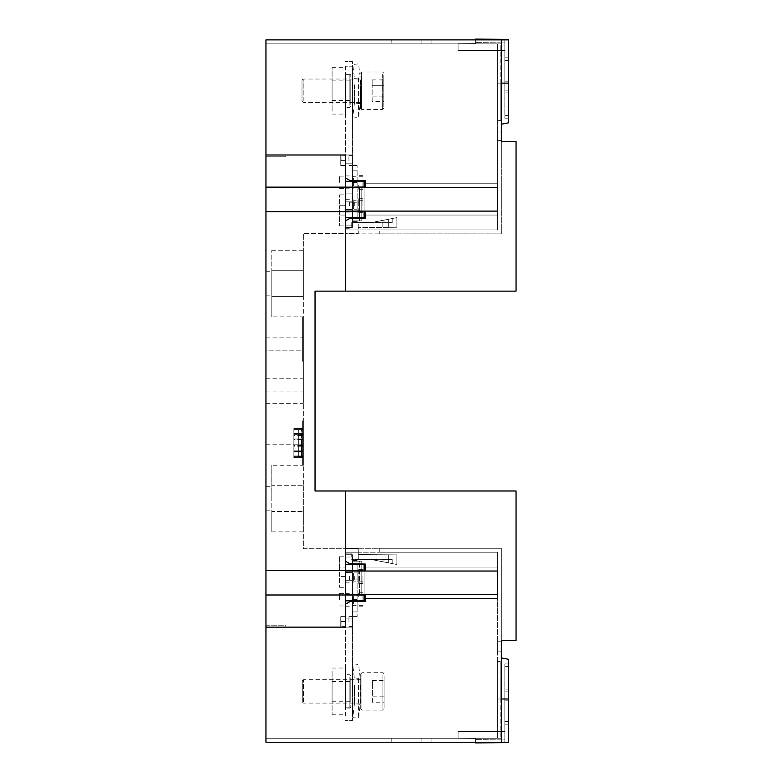 <?xml version="1.0" encoding="UTF-8"?>
<svg xmlns="http://www.w3.org/2000/svg" width="782" height="782" viewBox="0 0 782 782"><rect width="100%" height="100%" fill="white"/><g stroke="black" fill="none" stroke-linecap="round" stroke-linejoin="round"><path stroke-width="0.59" stroke-dasharray="3.91 2.93" d="M504.83 731.444L458.086 731.444L504.83 731.444L504.83 700.828L504.83 731.444L458.086 731.444L504.83 731.444L504.83 739.137L475.612 739.391L504.83 739.137L504.83 731.444M458.086 738.306L458.086 731.444L458.086 738.306L475.612 738.462L458.086 738.306L475.612 738.462L475.612 739.391L475.612 738.462L458.086 738.306L458.086 731.444L458.086 738.306M365.292 601.426L365.292 595.112L345.419 594.946L365.292 595.112L365.292 598.386L497.352 598.386L365.292 598.386L497.352 598.386L497.352 567.067L497.352 738.276L500.851 738.276L497.352 738.276L497.352 598.386L365.292 598.386L365.292 601.426L350.092 601.553L365.292 601.426L350.092 601.553L345.419 604.261L350.092 601.553L345.419 604.261L345.419 627.135L265.948 627.135L345.419 627.135L345.419 604.261L345.419 627.135L265.948 627.135L265.948 625.209L265.948 742.255L391.782 742.255L391.782 738.276L431.908 738.276L391.782 738.276L391.782 742.255L265.948 742.255L265.948 738.276L497.352 738.276L497.352 699.01L500.851 699.01L500.851 661.865L500.851 699.01L497.352 699.01L497.352 661.191L497.352 738.276L265.948 738.276L391.782 738.276L265.948 738.276L265.948 627.135L265.948 742.255L508.339 742.255L504.83 742.255L504.83 699.01L504.83 742.255L508.339 742.255L508.339 700.828L508.339 742.617L475.612 742.9L475.612 738.462L475.612 742.255M508.339 666.352L508.339 700.828L508.339 666.352L504.83 666.352L504.83 700.828L504.83 666.352M508.339 721.512L508.339 689.138L508.339 724.2L508.339 689.138L508.339 721.512L504.83 721.512L504.83 724.2L504.83 689.138L504.83 724.2L504.83 691.826L504.83 721.512L508.339 721.512M504.83 689.138L504.83 691.826L504.83 689.138L508.339 689.138M352.438 601.534L352.438 570.459L345.419 570.459L352.438 570.459L345.419 570.459L352.438 570.459L345.419 570.459L345.419 627.135L345.419 604.261L345.419 627.135L265.948 627.135L345.419 627.135L340.747 627.135L345.419 627.135L340.747 627.135L340.747 616.617L340.747 627.135L340.747 621.524L345.419 621.524L345.419 626.206L345.419 616.617L345.419 627.135L345.419 553.861L345.419 627.135L345.419 621.524L340.747 621.524L340.747 627.135L352.438 627.135L352.438 589.042L352.438 627.135L352.438 618.953L352.438 627.135L345.419 627.135L352.438 627.135L345.419 627.135L345.419 570.459L352.438 570.459L352.438 589.042L352.438 559.707L351.734 559.707L351.734 553.861L345.419 553.861L351.734 553.861L351.734 559.707L351.734 559.14L392.173 559.492L351.734 559.14L351.734 559.707L371.391 559.55L392.173 563.587L392.173 559.492L383.991 559.423L383.991 561.994L392.173 563.587L383.991 561.994L383.991 559.423L392.173 559.492L392.173 563.587L371.391 559.55L396.845 564.496L371.391 559.55L351.734 559.707L358.273 559.707L358.273 548.72L358.273 559.687L376.973 559.707L376.973 554.682L396.845 554.858L358.273 554.516L376.973 554.682L376.973 559.707L352.438 559.707L352.438 563.92M341.92 621.524L341.92 626.206L341.92 621.524M345.419 715.96L345.419 557.019L345.419 715.96L352.438 715.96L352.438 720.633L345.419 720.633L352.438 720.633L352.438 557.019L352.438 715.96L345.419 715.96M345.419 554.682L345.419 557.019L345.419 554.682L352.438 554.682L352.438 557.019L352.438 554.682L345.419 554.682M345.419 576.412L345.419 556.197L345.419 576.412L339.574 576.412L339.574 587.282L339.574 556.197L339.574 567.067L345.419 567.067L339.574 567.067L339.574 576.412L345.419 576.412M345.419 599.794L345.419 593.362L345.419 599.794M345.419 691.415L345.419 668.043L345.419 691.415M352.438 576.412L352.438 583.03L352.438 576.412M352.438 599.794L352.438 593.059L352.438 599.794M352.438 691.415L352.438 675.052L352.438 691.415M352.438 621.524L352.438 616.617L352.438 621.524M348.928 621.524L348.928 616.617L348.928 621.524M332.096 670.897L332.096 714.787L332.096 670.897M332.096 682.794L332.096 701.229L332.096 682.794M350.795 700.027L350.795 681.601L350.795 700.027M350.795 677.623L350.795 707.133L350.795 677.623M349.867 676.801L349.867 708.062L349.867 676.801M345.419 676.801L345.419 708.062L345.419 676.801M501.321 141.552L516.052 141.552L501.321 141.552L516.052 141.552L516.052 291.139L345.419 291.139L345.419 233.877L501.321 233.877L501.321 140.389L497.352 140.389L497.352 131.034L497.352 229.908L379.778 229.908L497.352 229.908L497.352 183.741L365.292 183.741L497.352 183.741L497.352 43.851L500.851 43.851L497.352 43.851L497.352 229.908L345.419 229.908L345.419 233.877L501.321 233.877L501.321 141.552L501.321 233.877L379.778 233.877L379.778 229.908L379.778 233.877L501.321 233.877L501.321 39.882L265.948 39.882L391.782 39.882L391.782 43.851L431.908 43.851L391.782 43.851L391.782 39.882L265.948 39.882L265.948 154.992L265.948 43.851L497.352 43.851L497.352 83.117L500.851 83.117L500.851 120.262L500.851 83.117L497.352 83.117L497.352 120.946L497.352 43.851L265.948 43.851L391.782 43.851L265.948 43.851L265.948 39.882L265.948 154.992L345.419 154.992L345.419 177.876L350.092 180.574L345.419 177.876L345.419 154.992L345.419 177.876L350.092 180.574L365.292 180.701L350.092 180.574L365.292 180.701L365.292 187.015L345.419 187.191L345.419 211.619L365.292 211.795L345.419 211.619L345.419 187.191L365.292 187.015L365.292 180.701M341.92 160.603L341.92 155.931L341.92 160.603M345.419 66.177L345.419 225.108L345.419 66.177L352.438 66.177L352.438 61.495L345.419 61.495L352.438 61.495L352.438 225.108L352.438 66.177L345.419 66.177M345.419 227.454L345.419 225.108L345.419 227.454L352.438 227.454L352.438 225.108L352.438 227.454L345.419 227.454M345.419 205.715L345.419 194.845L345.419 215.06L345.419 205.715L339.574 205.715L339.574 194.845L339.574 205.715L345.419 205.715M345.419 182.343L345.419 175.911L345.419 182.343M345.419 90.712L345.419 114.094L345.419 90.712M352.438 205.715L352.438 212.333L352.438 205.715M352.438 182.343L352.438 175.608L352.438 182.343M352.438 90.712L352.438 107.075L352.438 90.712M352.438 160.603L352.438 155.696L352.438 160.603M348.928 160.603L348.928 155.696L348.928 160.603M332.096 111.23L332.096 67.34L332.096 111.23M332.096 99.334L332.096 80.898L332.096 99.334M350.795 82.1L350.795 100.536L350.795 82.1M350.795 104.514L350.795 74.994L350.795 104.514M349.867 105.335L349.867 74.065L349.867 105.335M345.419 105.335L345.419 74.065L345.419 105.335M352.438 187.25L352.438 221.609L352.438 187.25L357.11 187.25L357.11 182.577L357.11 220.905L359.446 220.905L352.438 220.905L359.446 220.905L357.11 220.905L357.11 187.25L352.438 187.25L359.446 187.25L352.438 187.25M357.11 181.287L357.11 165.51L357.11 170.183L352.438 170.183L352.438 182.577L357.11 182.577L352.438 182.577L352.438 165.51L352.438 170.183L357.11 170.183L357.11 180.632M361.783 217.513L361.783 187.25L359.446 187.25L361.783 187.25L359.446 187.25L359.446 218.149M361.783 218.129L361.783 220.905L359.446 220.905L359.446 187.25L359.446 220.905L361.783 220.905L359.446 220.905L361.783 220.905L361.783 187.25L359.446 187.25L359.446 217.513M357.11 220.905L352.438 220.905L357.11 220.905L357.11 221.609L357.11 220.905M357.11 182.343L357.11 190.525L357.11 182.343M357.11 205.715L357.11 213.897L357.11 205.715M357.11 165.51L352.438 165.51L357.11 165.51M357.11 221.609L352.438 221.609L357.11 221.609M361.783 187.25L361.783 220.905L361.783 187.25M362.956 181.287L362.956 180.681M362.956 182.343L362.956 189.352L362.956 182.343M362.956 205.715L362.956 198.696L362.956 205.715M354.305 205.715L354.305 202.206L354.305 205.715M349.632 205.715L349.632 202.206L349.632 205.715M352.438 594.877L352.438 560.518L352.438 594.877L357.11 594.877L357.11 599.559L357.11 561.222L359.446 561.222L352.438 561.222L359.446 561.222L357.11 561.222L357.11 594.877L352.438 594.877L359.446 594.877L352.438 594.877M357.11 601.495L357.11 616.617L357.11 611.944L352.438 611.944L352.438 599.559L357.11 599.559L352.438 599.559L352.438 616.617L352.438 611.944L357.11 611.944L357.11 600.84M361.783 564.614L361.783 594.877L361.783 561.222L359.446 561.222L359.446 594.877L361.783 594.877L361.783 561.222L361.783 594.877L359.446 594.877L361.783 594.877L359.446 594.877L359.446 564.614M361.783 563.998L361.783 561.222L359.446 561.222L361.783 561.222L359.446 561.222L359.446 563.978M357.11 561.222L352.438 561.222L357.11 561.222L357.11 560.518L357.11 561.222M357.11 599.794L357.11 591.612L357.11 599.794M357.11 576.412L357.11 568.231L357.11 576.412M357.11 616.617L352.438 616.617L357.11 616.617M357.11 560.518L352.438 560.518L357.11 560.518M362.956 601.446L362.956 600.84M362.956 599.794L362.956 592.776L362.956 599.794M362.956 576.412L362.956 583.431L362.956 576.412M354.305 576.412L354.305 579.921L354.305 576.412M349.632 576.412L349.632 579.921L349.632 576.412M372.134 101.513L372.134 85.316L372.134 96.118L383.825 96.118L383.825 79.92L383.825 101.513L383.825 96.118L372.134 96.118L372.134 101.513L383.825 101.513M372.134 79.92L372.134 85.316L383.825 85.316L372.134 85.316L372.134 79.92L383.825 79.92M383.825 75.336L383.825 108.248L383.825 75.336M382.652 74.31L382.652 109.412L382.652 74.31M361.616 109.402L361.616 72.012L361.616 109.402M360.453 90.712L360.453 108.248L360.453 90.712M360.453 108.248L361.616 109.412L382.652 109.412L383.825 108.248M360.453 80.458L360.453 102.403L360.453 80.458M303.191 100.976L303.191 79.031L303.191 100.976M302.018 100.663L302.018 80.194L302.018 100.663M352.78 78.161L352.78 116.899L352.78 78.161M354.451 84.837L354.451 102.989L354.451 84.837M358.576 77.829L358.576 117.593L358.576 77.829M360.258 84.495L360.258 103.683L360.258 84.495M372.408 702.207L372.408 686.019L372.408 696.811L384.099 696.811L384.099 680.614L384.099 702.207L384.099 696.811L372.408 696.811L372.408 702.207L384.099 702.207M372.408 680.614L372.408 686.019L384.099 686.019L372.408 686.019L372.408 680.614L384.099 680.614M384.099 676.029L384.099 708.942L384.099 676.029M382.926 675.003L382.926 710.115L382.926 675.003M360.727 708.942L360.727 673.879L360.727 708.942L361.89 710.115L361.89 672.716L361.89 710.115L382.926 710.115L384.099 708.942M360.727 681.161L360.727 703.096L360.727 681.161M303.455 701.669L303.455 679.724L303.455 701.669M302.292 701.366L302.292 680.897L302.292 701.366M352.78 678.864L352.78 717.593L352.78 678.864M354.451 685.531L354.451 703.683L354.451 685.531M358.576 678.522L358.576 718.296L358.576 678.522M360.258 685.198L360.258 704.387L360.258 685.198M365.292 211.795L365.292 215.06L497.352 215.06L365.292 215.06L497.352 215.06L365.292 215.06L365.292 218.1L350.092 218.237L365.292 218.1L365.292 211.795L345.419 211.619L345.419 187.191L365.292 187.015M501.321 641.748L497.352 641.748L497.352 651.093L497.352 641.748L501.321 641.748L501.321 651.093L501.321 548.25L379.778 548.25L379.778 552.229L379.778 548.25L501.321 548.25L501.321 640.575L516.052 640.575L516.052 490.988L315.038 490.988L315.038 291.139L516.052 291.139L516.052 141.552L516.052 291.139L345.419 291.139L345.419 220.935L350.092 218.237L345.419 220.935L350.092 218.237L365.292 218.1M345.419 187.719L497.352 187.719L497.352 211.091L497.352 187.719L345.419 187.719L497.352 187.719L497.352 211.091L345.419 211.091M501.321 140.389L501.321 131.034L501.321 140.389L497.352 140.389L497.352 229.908L345.419 229.908L345.419 220.935L345.419 229.908L360.033 229.908L360.033 233.877L345.419 233.877L360.033 233.877L360.033 229.908L345.419 229.908L345.419 291.139L345.419 217.513L364.119 217.513L364.119 181.287L364.119 217.513L364.119 181.287L345.419 181.287L364.119 181.287L345.419 181.287L345.419 154.992L345.419 177.876L345.419 163.174L352.438 163.174L352.438 154.992L352.438 211.678L352.438 180.593M497.352 183.741L365.292 183.741L497.352 183.741M265.948 627.135L265.948 154.992L352.438 154.992L352.438 163.174L345.419 163.174L352.438 163.174L345.419 163.174L345.419 211.678L352.438 211.678L352.438 154.992L345.419 154.992L352.438 154.992L345.419 154.992L345.419 211.678L352.438 211.678L352.438 217.513L364.119 217.513L352.438 217.513L352.438 211.678L352.438 222.42L352.438 217.513L345.419 217.513L345.419 233.407L358.273 233.407L358.273 227.611L382.818 227.396L382.818 222.42L352.438 222.42L358.273 222.42L358.273 233.407L345.419 233.407L345.419 217.513L352.438 217.513M265.948 154.992L345.419 154.992L345.419 165.51L345.419 154.992L265.948 154.992L265.948 156.771L285.821 156.771L285.821 154.992L265.948 154.992L265.948 156.771L285.821 156.771L285.821 154.992L265.948 154.992L345.419 154.992L340.747 154.992L345.419 154.992L340.747 154.992L345.419 154.992L345.419 193.095L352.438 193.095L345.419 193.095L352.438 193.095L345.419 193.095L345.419 211.678L345.419 181.287L345.419 211.678L352.438 211.678L345.419 211.678L345.419 228.266L345.419 211.678L352.438 211.678L352.438 222.42L351.734 222.987L392.173 222.635L351.734 222.987L351.734 222.42L351.734 228.266L351.734 222.42L371.391 222.577L358.273 222.45L358.273 227.611L396.845 227.269L396.845 217.631L372.193 222.42L358.273 222.45L371.391 222.577L396.845 217.631L388.664 219.224L396.845 217.631L396.845 227.269L388.664 227.347L396.845 227.269L396.845 217.631L396.845 227.269L382.818 227.396L382.818 222.42L351.734 222.42L352.438 222.42L352.438 218.217M391.782 39.882L431.908 39.882L391.782 39.882M508.339 122.852L508.339 39.882L504.83 39.882L504.83 83.117L504.83 39.882L508.339 39.882L501.321 39.882L501.321 124.221L501.321 39.882M508.339 83.117L508.339 39.882L508.339 83.117L504.83 83.117L504.83 118.18L504.83 83.117L508.339 83.117L501.321 83.117M500.851 83.117L500.851 43.851L500.851 83.117M365.292 564.027L365.292 567.067L497.352 567.067L365.292 567.067L497.352 567.067L497.352 552.229L497.352 567.067L365.292 567.067L365.292 570.342L345.419 570.508L345.419 594.946L345.419 570.508L365.292 570.342L365.292 564.027L350.092 563.9L345.419 561.193L350.092 563.9L365.292 564.027L350.092 563.9L345.419 561.193L345.419 490.988L345.419 548.25L360.033 548.25L345.419 548.25L345.419 552.229L360.033 552.229L360.033 548.25L360.033 552.229L345.419 552.229L345.419 548.25L501.321 548.25L345.419 548.25L345.419 490.988L345.419 561.193M497.352 552.229L345.419 552.229L497.352 552.229L379.778 552.229L497.352 552.229L497.352 641.748L497.352 552.229M365.292 570.342L345.419 570.508L345.419 594.946L365.292 595.112M345.419 594.418L497.352 594.418L497.352 571.036L345.419 571.036L497.352 571.036L497.352 594.418L345.419 594.418L497.352 594.418L497.352 571.036L345.419 571.036M501.321 742.255L501.321 640.575L516.052 640.575L516.052 490.988L345.419 490.988L345.419 548.72L358.273 548.72L345.419 548.72L345.419 564.614L352.438 564.614L352.438 559.707L352.438 600.84M391.782 742.255L431.908 742.255L391.782 742.255M501.321 640.575L501.321 548.25L501.321 640.575L516.052 640.575L516.052 490.988L315.038 490.988L345.419 490.988L345.419 548.72L303.348 548.72L303.348 511.438L303.348 531.887L303.348 511.438L271.794 511.438L271.794 485.73L303.348 485.73L303.348 233.407L303.348 270.689L271.794 270.689L271.794 296.398L303.348 296.398L303.348 548.72L345.419 548.72L345.419 564.614L364.119 564.614L364.119 600.84L364.119 564.614L345.419 564.614L345.419 490.988M501.321 699.01L501.321 657.916L501.321 699.01L508.339 699.01L508.339 659.275M508.339 742.255L508.339 663.947L508.339 699.01L504.83 699.01L504.83 663.947L504.83 699.01L508.339 699.01M500.851 699.01L500.851 738.276L500.851 699.01M504.83 50.556L458.086 50.556L504.83 50.556L504.83 81.172L504.83 50.556L458.086 50.556L504.83 50.556L504.83 42.863L475.612 42.609L504.83 42.863L504.83 50.556M458.086 43.694L458.086 50.556L458.086 43.694L475.612 43.538L458.086 43.694L475.612 43.538L475.612 42.609L475.612 43.538L458.086 43.694L458.086 50.556L458.086 43.694M475.612 39.882L475.612 43.538L475.612 39.1L508.339 39.383L508.339 81.172L508.339 39.882M508.339 115.648L508.339 81.172L508.339 115.648L504.83 115.648L504.83 81.172L504.83 115.648M508.339 60.488L508.339 92.862L508.339 57.8L508.339 92.862L508.339 60.488L504.83 60.488L504.83 57.8L504.83 92.862L504.83 57.8L504.83 90.174L504.83 60.488L508.339 60.488M504.83 92.862L504.83 90.174L504.83 92.862L508.339 92.862M301.578 451.859L301.569 428.634L301.578 457.793L301.578 451.859L301.578 457.793L293.866 457.793L301.578 457.793L293.866 457.793L293.866 451.644L301.578 451.634L301.578 450.872L301.578 451.634L293.866 451.869L293.856 428.634L293.866 451.644L301.578 451.634L293.866 451.644L293.856 428.634L293.866 457.793L301.578 457.793L301.578 451.634L293.866 451.644L301.578 451.634L301.578 439.005L301.578 451.859L293.866 451.869L293.856 428.556L301.569 428.556L293.856 428.556L293.856 434.714L301.569 434.714L293.856 434.714L293.866 457.793L293.866 451.869L301.578 451.859M301.578 445.486L293.866 445.486M345.419 589.042L352.438 589.042L345.419 589.042M396.845 564.496L388.664 562.903L388.664 554.79L396.845 554.858L388.664 554.79L388.664 562.903L396.845 564.496L396.845 554.858L396.845 564.496M392.173 563.587L392.173 559.492L392.173 563.587M345.419 553.861L351.734 553.861M352.438 564.614L352.438 570.459L345.419 570.459L352.438 570.459L352.438 564.614L364.119 564.614L364.119 600.84L345.419 600.84M345.419 618.953L352.438 618.953L345.419 618.953M351.9 594.994L265.948 594.994L364.119 595.102M364.119 570.352L265.948 570.459L364.119 570.459L364.119 594.994L265.948 594.994M364.119 187.025L265.948 187.133L364.119 187.133L364.119 211.678L265.948 211.678L364.119 211.775M265.948 283.543L265.948 295.821L265.948 283.543M265.948 498.584L265.948 486.316L265.948 498.584M265.948 391.068L265.948 350.16L265.948 391.068L303.348 391.068L303.348 403.336L303.348 350.16L303.348 444.235L303.348 378.791L303.348 391.068L265.948 391.068M265.948 431.967L265.948 444.235L265.948 431.967L303.348 431.967L265.948 431.967M265.948 350.16L265.948 337.892L265.948 350.16L303.348 350.16L303.348 337.892L303.348 350.16L265.948 350.16M265.948 625.209L285.821 625.209L285.821 627.135L285.821 625.209L265.948 625.209M345.419 220.935L345.419 291.139L345.419 233.407L303.348 233.407L345.419 233.407L345.419 291.139L315.038 291.139L315.038 490.988M345.419 181.287L345.419 211.678L352.438 211.678L352.438 181.287M345.419 215.06L345.419 225.93L345.419 215.06L339.574 215.06L339.574 205.715L339.574 225.93L339.574 215.06L345.419 215.06M340.747 154.992L340.747 165.51L340.747 154.992M345.419 228.266L351.734 228.266M392.173 222.635L392.173 218.54L392.173 222.635L392.173 218.54L392.173 222.635L383.991 222.714L392.173 222.635M383.991 222.714L383.991 220.133L383.991 222.714M388.664 227.347L388.664 219.224L388.664 227.347M345.419 211.678L352.438 211.678L345.419 211.678M340.747 160.603L340.747 165.51L340.747 160.603L345.419 160.603L340.747 160.603M339.574 182.343L339.574 176.145L339.574 182.343M351.9 187.133L265.948 187.133M351.9 211.678L265.948 211.678M351.9 570.459L265.948 570.459M303.348 296.398L303.348 250.24L303.348 270.689L271.794 270.689L271.794 250.24L271.794 316.857L271.794 296.398L303.348 296.398M303.348 485.73L303.348 511.438L271.794 511.438L271.794 465.27L271.794 485.73L303.348 485.73M303.348 316.857L303.348 361.264L303.348 316.857L302.644 316.857L302.644 361.264L302.644 316.857L303.348 316.857L271.794 316.857M303.348 465.27L303.348 420.863L303.348 465.27L302.644 465.27L302.644 420.863L302.644 465.27L303.348 465.27L271.794 465.27M271.794 283.543L271.794 295.821L271.794 283.543M345.419 291.139L315.038 291.139M271.794 511.438L271.794 531.887L271.794 511.438M271.794 498.584L271.794 486.316L271.794 498.584M303.348 361.264L302.644 361.264L303.348 361.264M303.348 420.863L302.644 420.863L303.348 420.863M298.704 456.708L302.644 456.708L302.644 433.482L302.654 450.872L302.644 428.634L302.644 433.482L298.704 433.482L298.704 428.634L298.704 456.708L298.704 428.634L298.704 451.634L302.644 451.634L302.644 445.486L298.704 445.486L298.704 434.714L302.644 434.714L302.644 445.486L298.704 445.486L302.644 445.486M302.644 456.708L302.644 428.556L302.644 434.714L298.704 434.714L298.704 428.556L302.644 428.556L298.704 428.556L298.704 457.793L302.644 457.793L298.704 457.793L298.704 451.869L298.704 457.793L302.644 457.793L298.704 457.793L298.704 451.634L302.644 451.634L298.704 451.634L298.704 433.482L302.644 433.482L302.644 428.634L302.644 451.634L298.704 451.634L302.644 451.634L298.704 451.634L298.704 445.486M339.574 599.794L339.574 593.597L339.574 599.794M508.339 700.828L504.83 700.828L508.339 700.828M508.339 691.826L504.83 691.826L508.339 691.826M352.438 557.019L345.419 557.019L352.438 557.019M352.438 225.108L345.419 225.108L352.438 225.108M358.273 185.314L358.273 189.352L358.273 185.314M358.273 180.642L358.273 181.287M353.601 185.608L353.601 182.343L353.601 185.608M353.601 182.343L353.601 176.781L353.601 182.343M358.273 208.686L358.273 212.724L358.273 208.686M358.273 205.715L358.273 198.696L358.273 205.715M353.601 208.911L353.601 205.715L353.601 208.911M353.601 205.715L353.601 200.27L353.601 205.715M358.273 596.822L358.273 592.776L358.273 596.822M358.273 600.84L358.273 601.485M353.601 596.519L353.601 599.794L353.601 596.519M353.601 599.794L353.601 605.356L353.601 599.794M358.273 573.441L358.273 569.404L358.273 573.441M358.273 576.412L358.273 583.431L358.273 576.412M353.601 573.216L353.601 576.412L353.601 573.216M353.601 576.412L353.601 581.867L353.601 576.412M421.889 39.882L421.889 43.851L421.889 39.882M421.889 742.255L421.889 738.276L421.889 742.255M508.339 81.172L504.83 81.172L508.339 81.172M508.339 90.174L504.83 90.174L508.339 90.174M301.578 456.483L293.866 456.483M301.578 451.322L293.866 451.322L301.578 451.322M293.856 429.406L301.569 429.406L293.856 429.406M301.569 428.859L293.856 428.859L301.569 428.859M293.856 433.482L301.569 433.482L293.856 433.482M301.569 434.02L293.856 434.02L301.569 434.02M293.866 455.935L301.578 455.935M293.866 450.872L301.578 450.872M301.578 457.568L293.866 457.568L301.578 457.568M293.866 452.954L301.578 452.954M293.856 429.328L301.569 429.328M301.569 428.78L293.856 428.78M293.856 433.394L301.569 433.394M301.569 435.476L293.856 435.476M293.856 439.005L301.578 439.005M301.578 439.552L293.856 439.552M293.866 444.166L301.578 444.166M301.578 446.248L293.866 446.248M340.747 621.524L345.419 621.524L340.747 621.524M298.704 434.02L302.644 434.02L298.704 434.02M302.654 455.935L298.704 455.935M298.704 428.859L302.644 428.859L298.704 428.859M302.644 429.406L298.704 429.406L302.644 429.406M298.704 451.322L302.644 451.322L298.704 451.322M302.644 451.859L298.704 451.869L302.644 451.859M298.704 456.483L302.644 456.483M298.704 450.872L302.644 450.872M302.644 452.954L298.704 452.954M298.704 457.568L302.644 457.568L298.704 457.568M298.704 435.476L302.644 435.476M302.644 433.394L298.704 433.394M298.704 428.78L302.644 428.78M302.644 429.328L298.704 429.328M298.704 446.248L302.644 446.248M302.644 444.166L298.704 444.166M298.704 439.552L302.644 439.552M302.644 439.005L298.704 439.005M504.83 724.2L508.339 724.2M341.92 626.206L345.419 626.206L341.92 626.206M341.92 616.851L345.419 616.851L341.92 616.851M345.419 569.99L352.438 569.99M345.419 582.844L352.438 582.844M345.419 593.362L352.438 593.362M345.419 606.216L352.438 606.216M345.419 675.052L352.438 675.052M345.419 707.778L352.438 707.778M345.419 572.561L352.438 572.561L345.419 572.561M345.419 580.273L352.438 580.273L345.419 580.273M348.928 626.431L352.438 626.431L348.928 626.431M348.928 616.617L352.438 616.617L348.928 616.617M332.096 668.043L345.419 668.043M332.096 714.787L345.419 714.787M332.096 701.229L350.795 701.229M332.096 681.601L350.795 681.601M350.795 707.133L349.867 708.062L345.419 708.062M350.795 675.697L349.867 674.758L345.419 674.758M341.92 155.931L345.419 155.931L341.92 155.931M341.92 165.276L345.419 165.276L341.92 165.276M345.419 212.137L352.438 212.137M345.419 199.283L352.438 199.283M345.419 188.765L352.438 188.765M345.419 175.911L352.438 175.911M345.419 107.075L352.438 107.075M345.419 74.358L352.438 74.358M345.419 209.566L352.438 209.566L345.419 209.566M345.419 201.854L352.438 201.854L345.419 201.854M348.928 155.696L352.438 155.696L348.928 155.696M348.928 165.51L352.438 165.51L348.928 165.51M332.096 114.094L345.419 114.094M332.096 67.34L345.419 67.34M332.096 80.898L350.795 80.898M332.096 100.536L350.795 100.536M350.795 74.994L349.867 74.065L345.419 74.065M350.795 106.43L349.867 107.369L345.419 107.369M362.956 189.352L358.273 189.352L357.11 190.525M362.956 175.324L358.273 175.324L357.11 174.161M352.438 189.068L353.601 187.905L362.956 187.905M362.956 176.781L353.601 176.781L352.438 175.608M362.956 212.724L358.273 212.724L357.11 213.897M362.956 198.696L358.273 198.696L357.11 197.533M352.438 212.333L353.601 211.16L362.956 211.16M362.956 200.27L353.601 200.27L352.438 199.097M354.305 202.206L357.11 202.206L354.305 202.206M354.305 209.214L357.11 209.214L354.305 209.214M349.632 209.214L352.438 209.214L349.632 209.214M349.632 202.206L352.438 202.206L349.632 202.206M362.956 592.776L358.273 592.776L357.11 591.612M362.956 606.803L358.273 606.803L357.11 607.966M352.438 593.059L353.601 594.222L362.956 594.222M362.956 605.356L353.601 605.356L352.438 606.519M362.956 569.404L358.273 569.404L357.11 568.231M362.956 583.431L358.273 583.431L357.11 584.594M352.438 569.804L353.601 570.968L362.956 570.968M362.956 581.867L353.601 581.867L352.438 583.03M354.305 579.921L357.11 579.921L354.305 579.921M354.305 572.913L357.11 572.913L354.305 572.913M349.632 572.913L352.438 572.913L349.632 572.913M349.632 579.921L352.438 579.921L349.632 579.921M383.825 73.185L382.652 72.012L361.616 72.012L360.453 73.185M360.453 79.031L303.191 79.031L302.018 80.194M360.453 102.403L303.191 102.403L302.018 101.23M354.451 102.989L352.78 116.899L358.576 117.593L360.258 103.683L354.451 102.989M354.451 78.444L360.258 77.741L358.576 63.841L352.78 64.535L354.451 78.444M384.099 673.879L382.926 672.716L361.89 672.716L360.727 673.879M360.727 679.724L303.455 679.724L302.292 680.897M360.727 703.096L303.455 703.096L302.292 701.933M354.451 703.683L352.78 717.593L358.576 718.296L360.258 704.387L354.451 703.683M354.451 679.138L360.258 678.444L358.576 664.534L352.78 665.238L354.451 679.138M497.352 131.034L501.321 131.034M431.908 39.882L431.908 43.851M504.83 118.18L508.339 118.18M500.851 120.262L497.352 120.946M497.352 651.093L501.321 651.093M431.908 742.255L431.908 738.276M504.83 663.947L508.339 663.947M500.851 661.865L497.352 661.191M504.83 57.8L508.339 57.8M293.856 428.634L301.569 428.634L293.856 428.634M293.866 456.708L301.578 456.708M339.574 587.282L345.419 587.282M339.574 556.197L345.419 556.197M340.747 616.617L345.419 616.617L340.747 616.617M340.747 165.51L345.419 165.51L340.747 165.51M339.574 225.93L345.419 225.93M339.574 194.845L345.419 194.845M339.574 176.145L345.419 176.145M339.574 188.53L345.419 188.53M271.794 250.24L303.348 250.24M265.948 271.276L271.794 271.276M265.948 295.821L271.794 295.821M271.794 531.887L303.348 531.887M265.948 486.316L271.794 486.316M265.948 510.851L271.794 510.851M265.948 337.892L303.348 337.892M265.948 403.336L303.348 403.336M265.948 378.791L303.348 378.791M265.948 444.235L303.348 444.235M298.704 428.634L302.644 428.634L298.704 428.634M339.574 593.597L345.419 593.597M339.574 605.982L345.419 605.982"/><path stroke-width="1.17" d="M501.321 657.916L508.339 659.275L508.339 742.617L475.612 742.9L475.612 742.255M361.783 217.513L361.783 218.129M357.11 180.632L357.11 181.287M362.956 180.681L362.956 181.287M357.11 601.495L357.11 600.84M361.783 564.614L361.783 563.998M362.956 600.84L362.956 601.446M501.321 141.552L501.321 39.882L265.948 39.882L265.948 154.992L345.419 154.992L345.419 177.876L350.092 180.574L365.292 180.701L365.292 187.015L345.419 187.191L345.419 211.619L365.292 211.795L365.292 218.1L350.092 218.237L345.419 220.935L345.419 291.139L516.052 291.139L516.052 141.552L501.321 141.552L501.321 140.389M365.292 218.1L365.292 211.795M345.419 187.719L497.352 187.719L497.352 211.091L345.419 211.091M365.292 180.701L365.292 187.015M501.321 39.882L508.339 39.882L508.339 122.852L501.321 124.221M365.292 570.342L345.419 570.508L345.419 594.946L365.292 595.112L365.292 601.426L350.092 601.553L345.419 604.261L345.419 627.135L265.948 627.135L265.948 742.255L501.321 742.255L501.321 640.575L516.052 640.575L516.052 490.988L345.419 490.988L345.419 561.193L350.092 563.9L365.292 564.027L365.292 570.342L365.292 564.027M345.419 571.036L497.352 571.036L497.352 594.418L345.419 594.418M501.321 640.575L501.321 641.748M365.292 601.426L365.292 595.112M508.339 742.255L501.321 742.255M508.339 39.882L508.339 39.383L475.612 39.1L475.612 39.882M352.438 563.92L352.438 564.614M352.438 600.84L352.438 601.534M265.948 154.992L265.948 627.135M352.438 217.513L352.438 218.217M364.119 211.775L364.119 217.513L345.419 217.513L345.419 220.935M345.419 181.287L345.419 177.876L345.419 181.287L364.119 181.287L364.119 187.025M352.438 180.593L352.438 181.287M265.948 187.133L351.9 187.133M265.948 211.678L351.9 211.678M315.038 291.139L315.038 490.988L315.038 291.139L345.419 291.139M315.038 490.988L345.419 490.988M345.419 561.193L345.419 564.614L364.119 564.614L364.119 570.352M265.948 570.459L351.9 570.459M345.419 600.84L345.419 604.261L345.419 600.84L364.119 600.84L364.119 595.102M265.948 594.994L351.9 594.994M359.446 218.149L359.446 217.513M358.273 181.287L358.273 180.642M359.446 564.614L359.446 563.978M358.273 601.485L358.273 600.84M508.339 83.117L501.321 83.117M501.321 699.01L508.339 699.01"/></g></svg>
